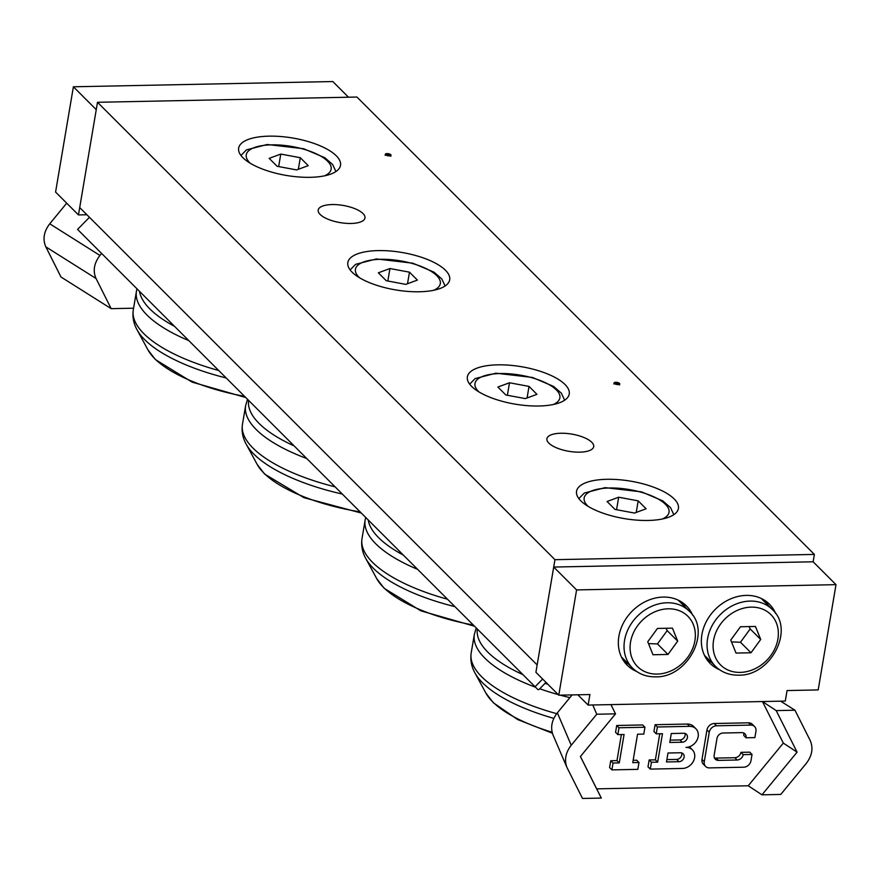 <?xml version="1.0" encoding="UTF-8"?>
<svg xmlns="http://www.w3.org/2000/svg" width="880" height="880" viewBox="0 0 880 880"><rect width="100%" height="100%" fill="white"/><g stroke="black" fill="none" stroke-linecap="round" stroke-linejoin="round"><path stroke-width="1.32" d="M378.18 250.602A51.656 18.986 -170.4 0 1 449.691 279.807A51.656 18.986 -170.4 0 1 395.593 289.905A51.656 18.986 -170.4 0 1 347.831 262.57A51.656 18.986 -170.4 0 1 378.18 250.602M606.903 479.292A51.656 18.986 -170.4 0 1 678.414 508.497A51.656 18.986 -170.4 0 1 624.316 518.595A51.656 18.986 -170.4 0 1 576.554 491.26A51.656 18.986 -170.4 0 1 606.903 479.292M332.123 204.556A23.727 8.723 -170.4 0 1 364.98 217.965A23.727 8.723 -170.4 0 1 340.12 222.607A23.727 8.723 -170.4 0 1 318.186 210.056A23.727 8.723 -170.4 0 1 332.123 204.556M560.846 433.246A23.727 8.723 -170.4 0 1 593.703 446.666A23.727 8.723 -170.4 0 1 568.843 451.297A23.727 8.723 -170.4 0 1 546.909 438.746A23.727 8.723 -170.4 0 1 560.846 433.246M390.522 155.672A2.871 1.056 9.6 0 0 386.848 154.649A2.871 1.056 9.6 0 0 385.638 154.847M387.024 153.593A2.871 1.056 -170.4 0 1 390.995 155.232A2.871 1.056 -170.4 0 1 387.948 155.771A2.871 1.056 -170.4 0 1 385.341 154.242A2.871 1.056 -170.4 0 1 387.024 153.593M269.005 136.158A51.656 18.986 -170.4 0 1 340.516 165.352A51.656 18.986 -170.4 0 1 286.418 175.45A51.656 18.986 -170.4 0 1 238.656 148.115A51.656 18.986 -170.4 0 1 269.005 136.158M619.245 384.373A2.871 1.056 9.6 0 0 615.571 383.339A2.871 1.056 9.6 0 0 614.361 383.548M615.747 382.283A2.871 1.056 -170.4 0 1 619.718 383.922A2.871 1.056 -170.4 0 1 616.671 384.461A2.871 1.056 -170.4 0 1 614.064 382.932A2.871 1.056 -170.4 0 1 615.747 382.283M497.728 364.848A51.656 18.986 -170.4 0 1 569.239 394.042A51.656 18.986 -170.4 0 1 515.141 404.14A51.656 18.986 -170.4 0 1 467.379 376.805A51.656 18.986 -170.4 0 1 497.728 364.848M554.961 559.68L814.374 554.422L356.928 97.042L97.504 102.289L79.706 207.559L537.152 664.939L554.961 559.68L97.504 102.289M814.374 554.422L813.131 561.792L836 584.661L576.587 589.919L553.707 567.05L813.131 561.792M133.573 308.209L111.188 308.66L96.041 278.498C92.719 270.908 94.028 263.23 99.946 255.453L101.607 253.429M99.946 255.453L49.742 223.806C43.824 231.583 42.515 239.261 45.837 246.851L96.041 278.498M49.742 223.806L66.715 203.181M86.9 214.753L78.463 214.929L55.583 192.06L73.392 86.79L332.805 81.543L348.48 97.207M78.463 214.929L96.261 109.659L73.392 86.79M111.188 308.66L60.995 277.013L45.837 246.851M836 584.661L818.191 689.92L787.061 690.558L785.29 701.085L780.626 701.173L794.97 710.215L810.139 740.388C813.461 747.978 812.163 755.667 806.245 763.444L780.747 794.442L761.97 794.827L748.231 785.774L596.684 788.843L601.282 798.083L580.404 756.536L615.516 713.856L596.739 714.23L571.241 745.228L557.359 712.844C551.705 720.203 550.264 727.595 553.036 734.998L566.918 767.382C564.157 759.979 565.587 752.587 571.241 745.228M572.11 694.914L557.359 712.844M601.282 798.083L582.505 798.457L566.918 767.382M596.739 714.23L592.768 704.979L588.126 705.078L589.908 694.551L558.778 695.178L535.909 672.309L553.707 567.05M667.997 753.005L680.449 752.752A4.884 4.026 -45 0 1 683.144 753.775A4.884 4.026 -45 0 1 683.562 758.703A4.884 4.026 -45 0 1 678.942 761.706L666.49 761.948L667.997 753.005M666.886 759.616L676.654 759.418A4.884 4.026 135 0 0 681.703 752.917M671.286 733.524L683.738 733.271A4.884 4.026 -45 0 1 686.433 734.294A4.884 4.026 -45 0 1 686.851 739.222A4.884 4.026 -45 0 1 682.231 742.225L669.779 742.478L671.286 733.524M670.175 740.135L679.943 739.937A4.884 4.026 135 0 0 685.003 733.447M689.568 726.341A11.484 9.482 -45 0 1 695.904 728.739A11.484 9.482 -45 0 1 696.894 740.322A11.484 9.482 -45 0 1 686.004 747.395A11.484 9.482 -45 0 1 692.34 749.804A11.484 9.482 -45 0 1 693.341 761.387A11.484 9.482 -45 0 1 682.451 768.449L650.287 769.098L651.442 762.256L657.668 762.135L662.464 733.711L656.238 733.832L657.393 726.99L689.568 726.341L687.28 724.053A11.484 9.482 -45 0 1 693.616 726.462L695.904 728.739M689.26 746.823A11.484 9.482 -45 0 1 690.052 747.516L692.34 749.804M651.442 762.256L649.154 759.968L647.999 766.821L650.287 769.098M649.154 759.968L655.38 759.847L657.668 762.135M655.38 759.847L659.78 733.755M657.393 726.99L655.105 724.702L653.95 731.544L656.238 733.832M655.105 724.702L687.28 724.053M750.783 725.098A6.886 5.687 -45 0 1 754.589 726.539A6.886 5.687 -45 0 1 755.942 731.291L754.875 737.605L746.064 737.781A5.742 4.741 135 0 0 744.931 733.832A5.742 4.741 135 0 0 741.763 732.622L723.085 733.007A5.742 4.741 135 0 0 717.002 738.375L714.164 755.216A5.742 4.741 135 0 0 715.286 759.176A5.742 4.741 135 0 0 718.454 760.375L737.132 760.001A5.742 4.741 135 0 0 743.215 754.633L752.037 754.446L750.97 760.771A6.886 5.687 -45 0 1 743.677 767.206L709.434 767.899A6.886 5.687 -45 0 1 705.628 766.458A6.886 5.687 -45 0 1 704.275 761.717L709.247 732.237A6.886 5.687 -45 0 1 716.54 725.791L750.783 725.098L748.495 722.81A6.886 5.687 -45 0 1 752.301 724.251L754.589 726.539M743.545 732.93A5.742 4.741 135 0 1 743.776 735.493L746.064 737.781M714.395 757.79A5.742 4.741 135 0 0 716.166 758.087L734.844 757.713A5.742 4.741 135 0 0 740.927 752.345L743.215 754.633M740.927 752.345L749.749 752.169L752.037 754.446M705.628 766.458L703.34 764.17A6.886 5.687 -45 0 1 701.987 759.429L706.959 729.949A6.886 5.687 -45 0 1 714.252 723.503L748.495 722.81M644.941 727.243L643.786 734.085L637.56 734.206L632.764 762.641L638.99 762.509L637.835 769.351L611.886 769.879L613.041 763.037L619.267 762.905L624.074 734.481L617.848 734.613L619.003 727.771L644.941 727.243L642.653 724.955L616.715 725.483L619.003 727.771M633.16 760.298L636.702 760.221L638.99 762.509M613.041 763.037L610.753 760.749L609.598 767.591L611.886 769.879M610.753 760.749L616.979 760.628L619.267 762.905M616.979 760.628L621.39 734.536M616.715 725.483L615.56 732.325L617.848 734.613M580.426 756.503L596.684 788.843M748.231 785.774L783.332 743.094L762.454 701.547L776.204 710.6L797.082 752.147L761.97 794.827M707.025 659.725A41.899 34.617 135 0 0 711.458 662.31M768.273 605.484A41.899 34.617 135 0 0 765.688 601.051M719.554 669.713A41.899 34.617 -45 0 1 710.16 663.443A41.899 34.617 -45 0 1 701.91 634.579A41.899 34.617 -45 0 1 729.894 599.214A41.899 34.617 -45 0 1 769.406 604.186A41.899 34.617 -45 0 1 775.687 613.569M624.008 661.408A41.899 34.617 135 0 0 628.452 663.993M685.267 607.167A41.899 34.617 135 0 0 682.671 602.734M636.537 671.396A41.899 34.617 -45 0 1 627.143 665.126A41.899 34.617 -45 0 1 618.893 636.262A41.899 34.617 -45 0 1 646.877 600.897A41.899 34.617 -45 0 1 686.4 605.869A41.899 34.617 -45 0 1 692.67 615.252M558.778 695.178L576.587 589.919M615.516 713.856L610.918 704.616L592.768 704.979M780.626 701.173L610.918 704.616M588.126 705.078L577.841 694.793M794.97 710.215L776.204 710.6M783.332 743.094L797.082 752.147M632.478 668.03C638.616 673.981 646.283 676.918 655.468 676.841C687.687 677.941 712.074 631.367 689.293 611.204A40.172 33.187 135 0 0 637.417 616.143A40.172 33.187 135 0 0 632.478 668.03L621.5 657.052A40.172 33.187 -45 0 1 621.423 656.964M678.238 600.138A40.172 33.187 -45 0 1 678.315 600.226L689.293 611.204M667.986 654.445L653.004 654.753L647.746 641.751L657.459 628.441L672.43 628.133L677.699 641.135L667.986 654.445L657.459 643.929L667.172 630.619L666.061 628.265M667.172 630.619L677.699 641.135M648.494 643.599L657.459 643.929M715.495 666.347C721.633 672.309 729.289 675.246 738.474 675.158C770.704 676.258 795.08 629.684 772.31 609.521A40.172 33.187 135 0 0 720.434 614.46A40.172 33.187 135 0 0 715.495 666.347L704.517 655.369A40.172 33.187 -45 0 1 704.429 655.281M761.244 598.455A40.172 33.187 -45 0 1 761.332 598.543L772.31 609.521M750.992 652.773L736.021 653.07L730.752 640.068L740.465 626.758L755.447 626.45L760.705 639.463L750.992 652.773L740.476 642.246L750.189 628.936L749.078 626.582M750.189 628.936L760.705 639.463M731.5 641.916L740.476 642.246M614.988 509.421L607.068 501.49L618.673 497.222L638.198 500.863L646.118 508.783L634.513 513.062L614.988 509.421M618.673 497.222L616.561 509.707M636.24 512.424L638.198 500.863M386.265 280.72L378.345 272.8L389.95 268.532L409.475 272.173L417.395 280.093L405.79 284.372L386.265 280.72M389.95 268.532L387.838 281.017M407.517 283.734L409.475 272.173M505.813 394.966L497.893 387.046L509.498 382.767L529.023 386.408L536.943 394.339L525.349 398.607L505.813 394.966M509.498 382.767L507.386 395.263M527.065 397.98L529.023 386.408M277.09 166.276L269.17 158.356L280.775 154.077L300.3 157.718L308.22 165.649L296.615 169.917L277.09 166.276M280.775 154.077L278.663 166.562M298.342 169.29L300.3 157.718M545.985 682.385L539.231 689.271A1.144 0.946 -45 0 1 537.746 689.436L77.572 229.405L89.441 217.294M535.018 686.796L542.63 679.03M676.654 759.418L678.942 761.706M679.943 739.937L682.231 742.225M716.166 758.087L718.454 760.375M734.844 757.713L737.132 760.001M701.987 759.429L704.275 761.717M706.959 729.949L709.247 732.237M714.252 723.503L716.54 725.791M657.195 674.08A35.585 29.392 -45 0 1 637.626 625.691A35.585 29.392 -45 0 1 693.341 624.558A35.585 29.392 -45 0 1 657.195 674.08M740.212 672.397A35.585 29.392 -45 0 1 720.632 624.008A35.585 29.392 -45 0 1 776.347 622.886A35.585 29.392 -45 0 1 740.212 672.397M522.83 674.597A126.489 46.486 -170.4 0 1 487.784 652.113A126.489 46.486 -170.4 0 1 477.345 629.123M547.866 684.266A126.489 46.486 -170.4 0 1 545.05 683.331M556.699 713.669A128.568 47.245 -170.4 0 1 481.734 676.808A128.568 47.245 -170.4 0 1 471.185 653.015L474.342 634.392A128.568 47.245 9.6 0 0 484.891 658.185A128.568 47.245 9.6 0 0 535.436 687.192M539.737 688.754A128.568 47.245 9.6 0 0 558.184 694.584M560.219 695.145A128.568 47.245 9.6 0 0 569.866 697.631M552.123 732.215A111.793 41.085 -170.4 0 1 492.624 701.789A111.793 41.085 -170.4 0 1 485.859 693.033L474.936 672.903A126.489 46.486 9.6 0 0 482.592 682.814A126.489 46.486 9.6 0 0 553.839 718.377M588.159 506.396A43.043 15.818 -170.4 0 1 587.686 505.923A43.043 15.818 -170.4 0 1 629.805 489.643A43.043 15.818 -170.4 0 1 662.475 518.958M294.107 445.907A126.489 46.486 -170.4 0 1 259.061 423.412A126.489 46.486 -170.4 0 1 248.622 400.433M335.049 486.838A128.568 47.245 -170.4 0 1 253.011 448.118A128.568 47.245 -170.4 0 1 242.462 424.325L245.619 405.702A128.568 47.245 9.6 0 0 256.168 429.495A128.568 47.245 9.6 0 0 306.702 458.502M360.096 511.885A111.793 41.085 -170.4 0 1 263.901 473.099A111.793 41.085 -170.4 0 1 257.136 464.343L246.213 444.213A126.489 46.486 9.6 0 0 253.869 454.124A126.489 46.486 9.6 0 0 342.243 494.043M359.436 277.695A43.043 15.818 -170.4 0 1 358.963 277.233A43.043 15.818 -170.4 0 1 401.082 260.953A43.043 15.818 -170.4 0 1 433.752 290.268M403.227 555.016A126.489 46.486 -170.4 0 1 378.609 537.658A126.489 46.486 -170.4 0 1 368.225 520.014M447.414 599.192A128.568 47.245 -170.4 0 1 372.559 562.364A128.568 47.245 -170.4 0 1 362.021 538.56L365.167 519.937A128.568 47.245 9.6 0 0 375.716 543.73A128.568 47.245 9.6 0 0 417.494 569.283M473.242 625.02A111.793 41.085 -170.4 0 1 383.449 587.334A111.793 41.085 -170.4 0 1 376.684 578.578L365.761 558.448A126.489 46.486 9.6 0 0 373.417 568.359A126.489 46.486 9.6 0 0 454.861 606.639M478.984 391.941A43.043 15.818 -170.4 0 1 478.511 391.479A43.043 15.818 -170.4 0 1 520.63 375.188A43.043 15.818 -170.4 0 1 553.311 404.514M174.504 326.315A126.489 46.486 -170.4 0 1 149.886 308.968A126.489 46.486 -170.4 0 1 139.502 291.324M218.691 370.502A128.568 47.245 -170.4 0 1 143.836 333.663A128.568 47.245 -170.4 0 1 133.298 309.87L136.444 291.247A128.568 47.245 9.6 0 0 146.993 315.04A128.568 47.245 9.6 0 0 188.771 340.593M244.519 396.33A111.793 41.085 -170.4 0 1 154.726 358.644A111.793 41.085 -170.4 0 1 147.961 349.888L137.038 329.758A126.489 46.486 9.6 0 0 144.694 339.669A126.489 46.486 9.6 0 0 226.138 377.949M250.261 163.251A43.043 15.818 -170.4 0 1 249.788 162.789A43.043 15.818 -170.4 0 1 291.907 146.498A43.043 15.818 -170.4 0 1 324.577 175.824M390.995 155.221L390.819 156.266M385.341 154.264L385.154 155.309M619.718 383.911L619.542 384.956M614.064 382.954L613.877 383.999M474.342 634.392L476.234 628.012M474.936 672.903C471.427 666.589 470.173 659.956 471.185 653.015M552.387 733.227L517.605 719.532L493.328 702.746L485.859 693.033M673.816 514.679L670.527 507.628L662.706 500.841L641.553 491.876L605.11 487.641L584.287 493.042L578.864 498.619M245.619 405.702L247.511 399.322M246.213 444.213C242.693 437.888 241.45 431.266 242.462 424.325M361.24 513.029L303.941 497.673L264.605 474.056L257.136 464.343M445.093 285.989L441.804 278.938L433.983 272.151L412.83 263.186L376.387 258.951L355.564 264.352L350.141 269.929M365.167 519.937L365.695 517.495M365.761 558.448C362.252 552.134 360.998 545.501 362.021 538.56M474.419 626.197L420.86 610.83L384.153 588.291L376.684 578.578M564.641 400.235L561.352 393.173L553.531 386.397L532.378 377.432L495.935 373.186L475.112 378.587L469.689 384.175M136.444 291.247L136.972 288.794M137.038 329.758C133.529 323.444 132.275 316.811 133.298 309.87M245.696 397.507L192.137 382.14L155.43 359.601L147.961 349.888M335.918 171.545L332.629 164.483L324.808 157.707L303.655 148.742L267.212 144.496L246.389 149.897L240.966 155.485"/></g></svg>
